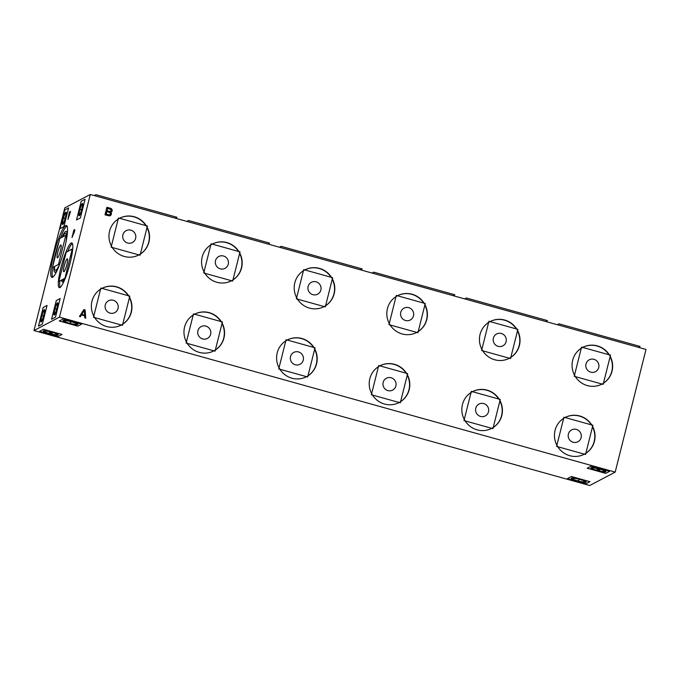 <?xml version="1.0" encoding="UTF-8"?>
<svg xmlns="http://www.w3.org/2000/svg" width="680" height="680" viewBox="0 0 680 680"><rect width="100%" height="100%" fill="white"/><g stroke="black" fill="none" stroke-linecap="round" stroke-linejoin="round"><path stroke-width="1.02" d="M34 330.548L59.474 317.144L615.188 472.115L589.713 485.52L34 330.548L64.812 207.885L90.287 194.48L646 349.452L615.188 472.115M592.45 468.12A6.247 0.952 -165.9 0 0 592.322 468.248A6.247 0.952 -165.9 0 0 597.644 470.568A6.247 0.952 -165.9 0 0 604.316 471.427A6.247 0.952 -165.9 0 0 604.443 471.291A6.247 0.952 -165.9 0 0 599.123 468.979A6.247 0.952 -165.9 0 0 592.45 468.12M64.523 320.892A6.247 0.952 -165.9 0 0 64.396 321.028A6.247 0.952 -165.9 0 0 69.717 323.34A6.247 0.952 -165.9 0 0 76.389 324.207A6.247 0.952 -165.9 0 0 76.517 324.071A6.247 0.952 -165.9 0 0 71.196 321.759A6.247 0.952 -165.9 0 0 64.523 320.892M44.871 331.236A6.247 0.952 -165.9 0 0 44.744 331.373A6.247 0.952 -165.9 0 0 50.065 333.684A6.247 0.952 -165.9 0 0 56.737 334.543A6.247 0.952 -165.9 0 0 56.865 334.416A6.247 0.952 -165.9 0 0 51.544 332.103A6.247 0.952 -165.9 0 0 44.871 331.236M572.798 478.465A6.247 0.952 -165.9 0 0 572.679 478.592A6.247 0.952 -165.9 0 0 577.991 480.904A6.247 0.952 -165.9 0 0 584.664 481.771A6.247 0.952 -165.9 0 0 584.792 481.635A6.247 0.952 -165.9 0 0 579.471 479.323A6.247 0.952 -165.9 0 0 572.798 478.465M59.474 317.144L90.287 194.48M65.62 225.607A26.936 4.462 -74.4 0 0 54.298 252.237A26.936 4.462 -74.4 0 0 51.901 277.363A26.936 4.462 -74.4 0 0 52.657 277.236A26.936 4.462 -74.4 0 0 63.979 250.605A26.936 4.462 -74.4 0 0 66.377 225.479A26.936 4.462 -74.4 0 0 65.62 225.607M71.145 243.024A23.213 3.842 -74.4 0 0 61.378 265.982A23.213 3.842 -74.4 0 0 59.313 287.649A23.213 3.842 -74.4 0 0 59.959 287.538A23.213 3.842 -74.4 0 0 69.725 264.579A23.213 3.842 -74.4 0 0 71.791 242.913A23.213 3.842 -74.4 0 0 71.145 243.024M44.005 310.837A5.176 0.858 -74.4 0 0 41.828 315.962A5.176 0.858 -74.4 0 0 41.37 320.79A5.176 0.858 -74.4 0 0 41.514 320.764A5.176 0.858 -74.4 0 0 43.69 315.648A5.176 0.858 -74.4 0 0 44.149 310.811A5.176 0.858 -74.4 0 0 44.005 310.837M57.103 303.943A5.176 0.858 -74.4 0 0 54.927 309.06A5.176 0.858 -74.4 0 0 54.468 313.897A5.176 0.858 -74.4 0 0 54.612 313.871A5.176 0.858 -74.4 0 0 56.788 308.754A5.176 0.858 -74.4 0 0 57.247 303.918A5.176 0.858 -74.4 0 0 57.103 303.943M65.552 213.325A5.176 0.858 -74.4 0 0 63.367 218.45A5.176 0.858 -74.4 0 0 62.909 223.278A5.176 0.858 -74.4 0 0 63.053 223.252A5.176 0.858 -74.4 0 0 65.237 218.135A5.176 0.858 -74.4 0 0 65.697 213.299A5.176 0.858 -74.4 0 0 65.552 213.325M82.05 204.646A5.176 0.858 -74.4 0 0 79.866 209.763A5.176 0.858 -74.4 0 0 79.407 214.6A5.176 0.858 -74.4 0 0 79.552 214.574A5.176 0.858 -74.4 0 0 81.728 209.448A5.176 0.858 -74.4 0 0 82.195 204.62A5.176 0.858 -74.4 0 0 82.05 204.646M70.584 211.438L69.334 212.092L67.949 219.41L70.584 211.438M74.664 231.106L74.809 229.627L73.899 229.968L71.986 237.558L74.664 231.106M73.907 232.764L73.278 233.096L73.891 230.673L74.511 230.341L74.137 232.832M109.573 231.106A20.715 20.188 62.2 0 0 116.781 252.577A20.715 20.188 62.2 0 0 138.907 254.932A20.715 20.188 62.2 0 0 148.937 242.088A20.715 20.188 62.2 0 0 141.737 220.618A20.715 20.188 62.2 0 0 119.612 218.263A20.715 20.188 62.2 0 0 109.573 231.106M91.97 301.206A20.715 20.188 62.2 0 0 99.169 322.668A20.715 20.188 62.2 0 0 121.303 325.023A20.715 20.188 62.2 0 0 131.333 312.179A20.715 20.188 62.2 0 0 124.134 290.717A20.715 20.188 62.2 0 0 102 288.354A20.715 20.188 62.2 0 0 91.97 301.206M110.831 212.304L112.259 210.63L111.409 208.667L106.904 207.238L104.992 214.829L109.582 215.934L111.24 214.668L111.103 212.559M85.136 309.918L83.878 309.57L79.466 316.464L80.401 316.727L81.515 314.968L84.651 315.843L84.796 317.951L85.74 318.214L85.136 309.918L83.827 309.655M202.198 256.938A20.715 20.188 62.2 0 0 209.397 278.409A20.715 20.188 62.2 0 0 231.531 280.764A20.715 20.188 62.2 0 0 241.561 267.911A20.715 20.188 62.2 0 0 234.353 246.449A20.715 20.188 62.2 0 0 212.228 244.095A20.715 20.188 62.2 0 0 202.198 256.938M184.586 327.029A20.715 20.188 62.2 0 0 191.794 348.5A20.715 20.188 62.2 0 0 213.919 350.854A20.715 20.188 62.2 0 0 223.95 338.011A20.715 20.188 62.2 0 0 216.75 316.54A20.715 20.188 62.2 0 0 194.624 314.185A20.715 20.188 62.2 0 0 184.586 327.029M294.814 282.769A20.715 20.188 62.2 0 0 302.022 304.232A20.715 20.188 62.2 0 0 324.148 306.587A20.715 20.188 62.2 0 0 334.177 293.743A20.715 20.188 62.2 0 0 326.978 272.272A20.715 20.188 62.2 0 0 304.844 269.918A20.715 20.188 62.2 0 0 294.814 282.769M277.21 352.861A20.715 20.188 62.2 0 0 284.41 374.332A20.715 20.188 62.2 0 0 306.544 376.686A20.715 20.188 62.2 0 0 316.574 363.834A20.715 20.188 62.2 0 0 309.366 342.372A20.715 20.188 62.2 0 0 287.24 340.017A20.715 20.188 62.2 0 0 277.21 352.861M387.438 308.593A20.715 20.188 62.2 0 0 394.638 330.063A20.715 20.188 62.2 0 0 416.763 332.418A20.715 20.188 62.2 0 0 426.793 319.575A20.715 20.188 62.2 0 0 419.594 298.103A20.715 20.188 62.2 0 0 397.469 295.749A20.715 20.188 62.2 0 0 387.438 308.593M369.826 378.692A20.715 20.188 62.2 0 0 377.034 400.154A20.715 20.188 62.2 0 0 399.16 402.509A20.715 20.188 62.2 0 0 409.19 389.666A20.715 20.188 62.2 0 0 401.99 368.203A20.715 20.188 62.2 0 0 379.856 365.849A20.715 20.188 62.2 0 0 369.826 378.692M480.054 334.424A20.715 20.188 62.2 0 0 487.254 355.895A20.715 20.188 62.2 0 0 509.388 358.25A20.715 20.188 62.2 0 0 519.418 345.398A20.715 20.188 62.2 0 0 512.21 323.935A20.715 20.188 62.2 0 0 490.085 321.58A20.715 20.188 62.2 0 0 480.054 334.424M462.451 404.515A20.715 20.188 62.2 0 0 469.65 425.986A20.715 20.188 62.2 0 0 491.776 428.341A20.715 20.188 62.2 0 0 501.815 415.497A20.715 20.188 62.2 0 0 494.606 394.026A20.715 20.188 62.2 0 0 472.481 391.671A20.715 20.188 62.2 0 0 462.451 404.515M572.67 360.255A20.715 20.188 62.2 0 0 579.879 381.718A20.715 20.188 62.2 0 0 602.004 384.072A20.715 20.188 62.2 0 0 612.034 371.229A20.715 20.188 62.2 0 0 604.835 349.767A20.715 20.188 62.2 0 0 582.7 347.403A20.715 20.188 62.2 0 0 572.67 360.255M555.067 430.346A20.715 20.188 62.2 0 0 562.266 451.817A20.715 20.188 62.2 0 0 584.4 454.172A20.715 20.188 62.2 0 0 594.431 441.329A20.715 20.188 62.2 0 0 587.222 419.857A20.715 20.188 62.2 0 0 565.097 417.503A20.715 20.188 62.2 0 0 555.067 430.346M107.602 208.471L110.576 209.295L111.197 210.851L110.007 211.565L107.032 210.732L107.602 208.471L106.913 210.792L110.517 211.531M110.466 213.758L109.667 214.922L106.182 214.123L106.785 211.701L109.769 212.534L110.466 213.758M84.346 310.394L84.66 315.146L81.838 314.364L84.346 310.394L81.719 314.423L84.66 315.146M140.361 254.056A20.715 20.188 62.2 0 0 148.699 242.216A20.715 20.188 -117.8 0 0 147.007 227.571M119.587 218.272A20.715 20.188 -117.8 0 1 145.869 225.607M122.748 324.148A20.715 20.188 62.2 0 0 131.087 312.307A20.715 20.188 -117.8 0 0 129.404 297.67M101.983 288.371A20.715 20.188 -117.8 0 1 128.265 295.698M111.409 213.333L110.976 212.619M111.444 213.86L111.291 213.401M111.24 214.668L111.325 213.928M110.245 215.662L110.84 215.178M110.661 208.284L106.879 207.323M111.409 208.667L110.543 208.352M111.911 209.329L111.282 208.726M112.217 210.103L111.792 209.389M112.259 210.63L112.098 210.171M112.09 211.276L112.132 210.698M111.12 212.245L111.69 211.786M109.667 214.922L106.054 214.183L106.785 211.701M85.603 318.18L85.017 309.986M80.334 316.71L81.515 314.968M232.976 279.888A20.715 20.188 62.2 0 0 241.315 268.039A20.715 20.188 -117.8 0 0 239.632 253.402M212.211 244.103A20.715 20.188 -117.8 0 1 238.493 251.43M215.373 349.979A20.715 20.188 62.2 0 0 223.712 338.138A20.715 20.188 -117.8 0 0 222.02 323.501M194.599 314.202A20.715 20.188 -117.8 0 1 220.881 321.529M325.593 305.711A20.715 20.188 62.2 0 0 333.94 293.87A20.715 20.188 -117.8 0 0 332.248 279.233M304.827 269.935A20.715 20.188 -117.8 0 1 331.109 277.262M307.989 375.81A20.715 20.188 62.2 0 0 316.327 363.97A20.715 20.188 -117.8 0 0 314.644 349.325M287.224 340.025A20.715 20.188 -117.8 0 1 313.505 347.352M418.217 331.543A20.715 20.188 62.2 0 0 426.555 319.702A20.715 20.188 -117.8 0 0 424.864 305.065M397.443 295.757A20.715 20.188 -117.8 0 1 423.725 303.093M400.613 401.642A20.715 20.188 62.2 0 0 408.952 389.793A20.715 20.188 -117.8 0 0 407.26 375.156M379.839 365.857A20.715 20.188 -117.8 0 1 406.122 373.184M510.833 357.374A20.715 20.188 62.2 0 0 519.171 345.525A20.715 20.188 -117.8 0 0 517.488 330.888M490.067 321.589A20.715 20.188 -117.8 0 1 516.35 328.916M493.229 427.465A20.715 20.188 62.2 0 0 501.568 415.625A20.715 20.188 -117.8 0 0 499.877 400.988M472.464 391.688A20.715 20.188 -117.8 0 1 498.738 399.015M603.457 383.205A20.715 20.188 62.2 0 0 611.796 371.356A20.715 20.188 -117.8 0 0 610.104 356.719M582.683 347.421A20.715 20.188 -117.8 0 1 608.965 354.748M585.846 453.296A20.715 20.188 62.2 0 0 594.184 441.456A20.715 20.188 -117.8 0 0 592.501 426.81M565.08 417.512A20.715 20.188 -117.8 0 1 591.362 424.839M66.972 226.015A26.936 4.462 -74.4 0 0 60.291 238.144M58.803 242.292A26.936 4.462 -74.4 0 0 52.768 266.322M52.589 267.537A26.936 4.462 -74.4 0 0 52.691 277.219M62.594 236.929A19.193 3.179 -74.4 0 1 65.153 233.41A19.193 3.179 105.6 0 1 65.688 233.316A19.193 3.179 105.6 0 1 65.892 242.513M60.307 262.539A19.193 3.179 105.6 0 1 55.904 270.207A19.193 3.179 -74.4 0 1 55.369 270.3A19.193 3.179 -74.4 0 1 54.544 266.509M72.369 243.508A23.213 3.842 -74.4 0 0 67.703 251.481M59.891 280.933A23.213 3.842 -74.4 0 0 60.12 287.445M71.604 251.659A15.385 2.55 105.6 0 1 71.23 258.315M66.802 274.176A15.385 2.55 105.6 0 1 64.915 278.281A15.385 2.55 105.6 0 1 63.24 280.415A15.385 2.55 -74.4 0 1 62.806 280.491A15.385 2.55 -74.4 0 1 62.279 279.675M64.702 264.223A15.385 2.55 -74.4 0 0 64.277 265.752M70.448 211.973L69.657 212.627M69.334 212.092L69.912 212.254M74.817 229.95L74.409 230.401M73.703 233.214L73.559 233.792M73.975 233.198L73.278 233.096M73.899 229.968L74.477 230.129M53.992 266.806A21.207 3.51 -74.4 0 0 54.834 272.238A21.207 3.51 -74.4 0 0 55.42 272.136A21.207 3.51 -74.4 0 0 57.571 269.501M67.15 235.144A21.207 3.51 -74.4 0 0 66.224 231.387A21.207 3.51 -74.4 0 0 65.637 231.48A21.207 3.51 -74.4 0 0 61.889 237.303M61.667 279.999A16.941 2.805 -74.4 0 0 62.39 281.988A16.941 2.805 -74.4 0 0 62.866 281.902A16.941 2.805 -74.4 0 0 64.906 279.208M72.207 253.028A16.941 2.805 -74.4 0 0 72.012 250.027M71.629 249.416A16.941 2.805 -74.4 0 0 71.493 249.348A16.941 2.805 -74.4 0 0 71.017 249.432A16.941 2.805 -74.4 0 0 70.244 250.138M591.031 467.721A7.735 1.181 -165.9 0 0 590.877 467.891A7.735 1.181 -165.9 0 0 597.465 470.756A7.735 1.181 -165.9 0 0 605.736 471.827A7.735 1.181 -165.9 0 0 605.888 471.656A7.735 1.181 -165.9 0 0 599.301 468.792A7.735 1.181 -165.9 0 0 591.031 467.721M63.104 320.501A7.735 1.181 -165.9 0 0 62.951 320.662A7.735 1.181 -165.9 0 0 69.538 323.527A7.735 1.181 -165.9 0 0 77.809 324.598A7.735 1.181 -165.9 0 0 77.962 324.436A7.735 1.181 -165.9 0 0 71.374 321.572A7.735 1.181 -165.9 0 0 63.104 320.501M43.452 330.846A7.735 1.181 -165.9 0 0 43.299 331.007A7.735 1.181 -165.9 0 0 49.886 333.872A7.735 1.181 -165.9 0 0 58.157 334.942A7.735 1.181 -165.9 0 0 58.31 334.781A7.735 1.181 -165.9 0 0 51.722 331.908A7.735 1.181 -165.9 0 0 43.452 330.846M571.379 478.065A7.735 1.181 -165.9 0 0 571.226 478.227A7.735 1.181 -165.9 0 0 577.813 481.1A7.735 1.181 -165.9 0 0 586.083 482.162A7.735 1.181 -165.9 0 0 586.236 482.001A7.735 1.181 -165.9 0 0 579.649 479.137A7.735 1.181 -165.9 0 0 571.379 478.065M44.294 309.672A6.401 1.062 -74.4 0 0 41.608 315.996A6.401 1.062 -74.4 0 0 41.038 321.963A6.401 1.062 -74.4 0 0 41.217 321.938A6.401 1.062 -74.4 0 0 43.911 315.613A6.401 1.062 -74.4 0 0 44.472 309.638A6.401 1.062 -74.4 0 0 44.294 309.672M57.401 302.778A6.401 1.062 -74.4 0 0 54.706 309.102A6.401 1.062 -74.4 0 0 54.136 315.07A6.401 1.062 -74.4 0 0 54.315 315.044A6.401 1.062 -74.4 0 0 57.009 308.712A6.401 1.062 -74.4 0 0 57.579 302.745A6.401 1.062 -74.4 0 0 57.401 302.778M65.841 212.16A6.401 1.062 -74.4 0 0 63.155 218.484A6.401 1.062 -74.4 0 0 62.585 224.451A6.401 1.062 -74.4 0 0 62.764 224.425A6.401 1.062 -74.4 0 0 65.45 218.093A6.401 1.062 -74.4 0 0 66.019 212.126A6.401 1.062 -74.4 0 0 65.841 212.16M82.34 203.473A6.401 1.062 -74.4 0 0 79.653 209.797A6.401 1.062 -74.4 0 0 79.084 215.772A6.401 1.062 -74.4 0 0 79.263 215.738A6.401 1.062 -74.4 0 0 81.948 209.415A6.401 1.062 -74.4 0 0 82.518 203.447A6.401 1.062 -74.4 0 0 82.34 203.473M587.18 468.214L591.064 466.165L609.586 471.333L605.702 473.373L587.18 468.214M599.743 470.152L597.023 469.396L599.743 470.152M77.775 326.153L59.253 320.986L63.138 318.945L81.659 324.113L77.775 326.153M70.737 322.397L70.167 322.702L70.737 322.397M62.008 334.45L58.123 336.498L39.602 331.33L43.486 329.29L62.008 334.45M49.444 332.512L52.164 333.268L49.444 332.512M571.413 476.51L589.934 481.678L586.058 483.718L567.528 478.558L571.413 476.51M578.45 480.267L579.02 479.969L578.45 480.267M58.854 281.477L66.189 252.272L72.25 249.084L64.915 278.29L58.854 281.477M66.886 264.579A6.706 1.113 -74.4 0 0 67.167 258.859A6.706 1.113 -74.4 0 0 64.218 265.982A6.706 1.113 -74.4 0 0 63.937 271.702A6.706 1.113 -74.4 0 0 66.886 264.579M52.436 267.623L59.772 238.417L65.841 235.221L58.505 264.426L52.436 267.623M60.469 250.716A6.706 1.113 -74.4 0 0 60.749 244.996A6.706 1.113 -74.4 0 0 57.809 252.127A6.706 1.113 -74.4 0 0 57.528 257.848A6.706 1.113 -74.4 0 0 60.469 250.716M175.261 218.178L176.962 217.277L95.922 194.684L94.222 195.577M267.886 244.001L269.577 243.108L188.538 220.507L186.839 221.4M360.502 269.832L362.202 268.94L281.154 246.338L279.463 247.231M453.118 295.664L454.818 294.772L373.779 272.17L372.079 273.062M545.742 321.487L547.434 320.594L466.395 297.993L464.695 298.894M638.358 347.319L640.058 346.426L559.019 323.825L557.319 324.717M147.398 226.032L140.063 255.238L111.12 247.163L118.456 217.957L147.398 226.032M122.893 234.821A6.706 6.528 62.2 0 0 127.644 243.024A6.706 6.528 62.2 0 0 135.626 238.374A6.706 6.528 62.2 0 0 130.874 230.172A6.706 6.528 62.2 0 0 122.893 234.821M240.014 251.855L232.679 281.061L203.737 272.995L211.072 243.788L240.014 251.855M215.509 260.652A6.706 6.528 62.2 0 0 220.26 268.855A6.706 6.528 62.2 0 0 228.242 264.205A6.706 6.528 62.2 0 0 223.49 256.003A6.706 6.528 62.2 0 0 215.509 260.652M332.639 277.686L325.303 306.892L296.361 298.826L303.697 269.62L332.639 277.686M308.125 286.475A6.706 6.528 62.2 0 0 312.885 294.678A6.706 6.528 62.2 0 0 320.866 290.028A6.706 6.528 62.2 0 0 316.106 281.826A6.706 6.528 62.2 0 0 308.125 286.475M425.255 303.518L417.92 332.724L388.977 324.649L396.312 295.443L425.255 303.518M400.75 312.307A6.706 6.528 62.2 0 0 405.501 320.51A6.706 6.528 62.2 0 0 413.482 315.86A6.706 6.528 62.2 0 0 408.731 307.657A6.706 6.528 62.2 0 0 400.75 312.307M517.871 329.35L510.535 358.555L481.593 350.48L488.929 321.274L517.871 329.35M493.365 338.138A6.706 6.528 62.2 0 0 498.117 346.341A6.706 6.528 62.2 0 0 506.098 341.692A6.706 6.528 62.2 0 0 501.347 333.489A6.706 6.528 62.2 0 0 493.365 338.138M610.495 355.173L603.16 384.378L574.217 376.312L581.553 347.106L610.495 355.173M585.99 363.97A6.706 6.528 62.2 0 0 590.741 372.164A6.706 6.528 62.2 0 0 598.723 367.514A6.706 6.528 62.2 0 0 593.971 359.32A6.706 6.528 62.2 0 0 585.99 363.97M129.795 296.123L122.459 325.329L93.508 317.262L100.844 288.056L129.795 296.123M105.281 304.912A6.706 6.528 62.2 0 0 110.041 313.115A6.706 6.528 62.2 0 0 118.022 308.465A6.706 6.528 62.2 0 0 113.263 300.262A6.706 6.528 62.2 0 0 105.281 304.912M222.411 321.954L215.076 351.161L186.133 343.085L193.469 313.879L222.411 321.954M197.906 330.743A6.706 6.528 62.2 0 0 202.657 338.946A6.706 6.528 62.2 0 0 210.638 334.296A6.706 6.528 62.2 0 0 205.887 326.094A6.706 6.528 62.2 0 0 197.906 330.743M315.027 347.786L307.692 376.992L278.749 368.917L286.084 339.711L315.027 347.786M290.522 356.575A6.706 6.528 62.2 0 0 295.273 364.777A6.706 6.528 62.2 0 0 303.254 360.128A6.706 6.528 62.2 0 0 298.503 351.925A6.706 6.528 62.2 0 0 290.522 356.575M407.651 373.609L400.316 402.815L371.374 394.749L378.709 365.543L407.651 373.609M383.146 382.406A6.706 6.528 62.2 0 0 387.898 390.6A6.706 6.528 62.2 0 0 395.879 385.951A6.706 6.528 62.2 0 0 391.127 377.757A6.706 6.528 62.2 0 0 383.146 382.406M500.267 399.44L492.932 428.647L463.989 420.572L471.325 391.365L500.267 399.44M475.762 408.229A6.706 6.528 62.2 0 0 480.513 416.432A6.706 6.528 62.2 0 0 488.495 411.782A6.706 6.528 62.2 0 0 483.743 403.58A6.706 6.528 62.2 0 0 475.762 408.229M592.884 425.272L585.548 454.478L556.606 446.403L563.941 417.197L592.884 425.272M568.378 434.061A6.706 6.528 62.2 0 0 573.138 442.263A6.706 6.528 62.2 0 0 581.119 437.614A6.706 6.528 62.2 0 0 576.36 429.411A6.706 6.528 62.2 0 0 568.378 434.061M47.047 305.439L42.347 324.13L38.471 326.171L43.163 307.479L47.047 305.439M42.474 315.953L43.044 315.656L42.474 315.953M60.146 298.537L55.454 317.228L51.569 319.277L56.261 300.585L60.146 298.537M55.573 309.06L56.142 308.754L55.573 309.06M68.595 207.927L63.895 226.619L60.018 228.658L64.71 209.967L68.595 207.927M64.022 218.441L64.591 218.144L64.022 218.441M85.085 199.24L80.393 217.931L76.508 219.972L81.209 201.28L85.085 199.24M80.512 209.755L81.082 209.457L80.512 209.755"/></g></svg>

